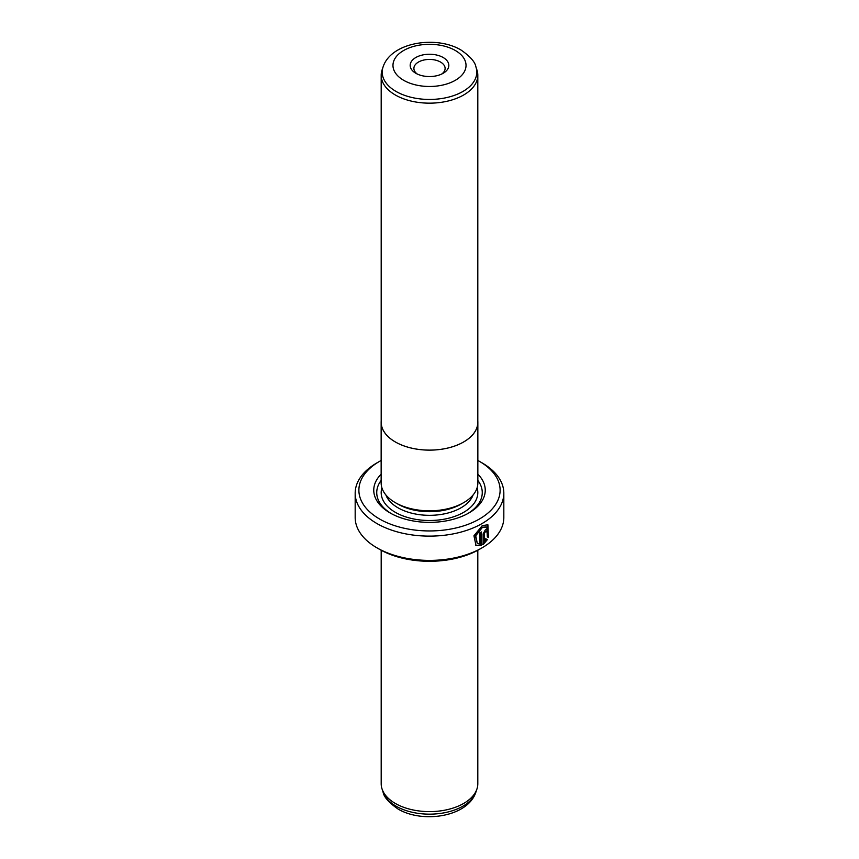 <?xml version="1.0" encoding="UTF-8"?>
<svg xmlns="http://www.w3.org/2000/svg" width="859" height="859" viewBox="0 0 859 859"><rect width="100%" height="100%" fill="white"/><g stroke="black" fill="none" stroke-linecap="round" stroke-linejoin="round"><path stroke-width="1.29" d="M395.344 94.995A48.308 27.896 0 0 0 447.99 101.04A48.308 27.896 0 0 0 477.808 75.27A48.308 27.896 0 0 0 476.938 69.987L475.929 66.97A47.288 27.295 180 0 1 451.673 96.262A47.288 27.295 180 0 1 396.063 91.451A47.288 27.295 180 0 1 383.071 66.97L382.062 69.987A48.308 27.896 0 0 0 381.192 75.27A48.308 27.896 0 0 0 395.344 94.995M381.192 75.27L381.192 422.22A48.308 27.896 0 0 0 395.344 441.945A48.308 27.896 0 0 0 447.99 447.99A48.308 27.896 0 0 0 477.808 422.22L477.808 75.27M415.831 73.283L415.831 73.283A19.328 11.156 180 0 1 415.831 57.51A19.328 11.156 180 0 1 443.169 57.51A19.328 11.156 180 0 1 443.169 73.283A19.328 11.156 180 0 1 415.831 73.283M441.709 74.046A15.612 9.009 0 0 0 445.112 68.43A15.612 9.009 0 0 0 440.538 62.063A15.612 9.009 0 0 0 423.53 60.109A15.612 9.009 0 0 0 413.888 68.43A15.612 9.009 0 0 0 417.291 74.046M381.192 421.017A48.351 27.918 0 0 0 381.149 422.22L381.149 482.898A48.351 27.918 0 0 0 395.312 502.644A48.351 27.918 0 0 0 448.001 508.689A48.351 27.918 0 0 0 477.851 482.898L477.851 422.22A48.351 27.918 0 0 0 477.808 421.017M381.149 422.22A48.351 27.918 0 0 0 395.312 441.956A48.351 27.918 0 0 0 448.001 448.011A48.351 27.918 0 0 0 477.851 422.22M477.325 543.522L475.188 535.479L481.77 527.254L486.838 526.943L482.296 527.555L475.714 535.78L477.325 543.522L479.719 544.026L479.719 532.891A74.325 42.907 0 0 0 481.448 531.946L481.448 545.551L476.015 545.529L473.953 535.812L482.296 525.601L487.901 524.795L488.406 537.498L487.343 536.886L486.838 526.943M475.746 545.358L481.448 545.551M485.024 531.077L485.807 531.528L485.024 531.077L484.24 532.569L484.766 541.084L486.258 539.023L487.354 539.656L483.134 544.574L483.134 533.89L485.55 529.434L487.193 529.165L487.848 530.765A74.325 42.907 180 0 1 486.334 531.839L485.55 531.388L484.766 532.881M486.334 531.839L485.55 531.388M477.851 474.168A55.738 32.18 180 0 1 468.917 512.941A55.738 32.18 180 0 1 390.083 512.941L390.083 512.941A55.738 32.18 180 0 1 381.149 474.168M391.167 513.542A52.764 30.462 180 0 1 381.149 480.417M462.196 503.471L461.036 504.136A44.593 25.749 180 0 1 397.964 504.136L396.804 503.471L397.964 504.136M477.808 550.254L477.808 783.73A48.308 27.896 180 0 1 476.938 789.013A48.308 27.896 180 0 1 443.652 810.391A48.308 27.896 180 0 1 395.344 803.455A48.308 27.896 180 0 1 382.062 789.013A48.308 27.896 180 0 1 381.192 783.73L381.192 550.254M379.571 519.008A70.61 40.76 0 0 0 479.429 519.008A70.61 40.76 0 0 0 479.429 461.358L482.049 462.872A74.325 42.907 180 0 1 503.825 493.216A74.325 42.907 180 0 1 457.944 532.859A74.325 42.907 180 0 1 376.951 523.561A74.325 42.907 180 0 1 355.175 493.216A74.325 42.907 180 0 1 376.951 462.872L379.571 461.358A70.61 40.76 0 0 0 379.571 519.008M482.049 547.827L479.429 549.352A70.61 40.76 180 0 1 379.571 549.352L376.951 547.838A74.325 42.907 0 0 0 482.049 547.827A74.325 42.907 0 0 0 503.825 517.494L503.825 493.216M379.571 549.352L376.951 547.827A74.325 42.907 0 0 0 376.951 547.838A74.325 42.907 0 0 1 355.175 517.494L355.175 493.216M482.049 462.872L479.429 461.358A70.61 40.76 0 0 0 477.851 460.478M381.149 460.478A70.61 40.76 0 0 0 379.571 461.358M477.851 480.417A52.764 30.462 180 0 1 467.833 513.542M484.24 532.569L484.766 541.084M482.608 544.273L486.817 539.345L485.732 538.722M486.817 539.345L487.354 539.656M486.13 531.313A73.573 42.478 0 0 0 487.321 530.454L487.848 530.765M487.869 537.197L487.665 524.688M480.922 545.25L480.922 532.236M403.676 80.306A36.518 21.078 0 0 0 455.324 80.306A36.518 21.078 0 0 0 455.324 50.488A36.518 21.078 0 0 0 403.676 50.488A36.518 21.078 0 0 0 403.676 80.306M473.105 494.967A44.593 25.749 180 0 1 442.138 514.273A44.593 25.749 180 0 1 397.964 507.776A44.593 25.749 180 0 1 385.895 494.967M477.099 487.826A48.308 27.896 180 0 1 451.759 517.365A48.308 27.896 180 0 1 395.344 512.329A48.308 27.896 180 0 1 381.901 487.826M475.929 792.03C467.972 816.877 422.778 823.717 398.104 809.06C388.826 802.617 383.812 796.937 383.071 792.03A47.288 27.295 0 0 0 396.063 806.161A47.288 27.295 0 0 0 443.351 812.958A47.288 27.295 0 0 0 475.929 792.03L476.938 789.013M475.929 66.97C475.156 62.02 470.152 56.35 460.896 49.94C436.222 35.283 391.028 42.123 383.071 66.97M383.071 792.03L382.062 789.013"/></g></svg>
